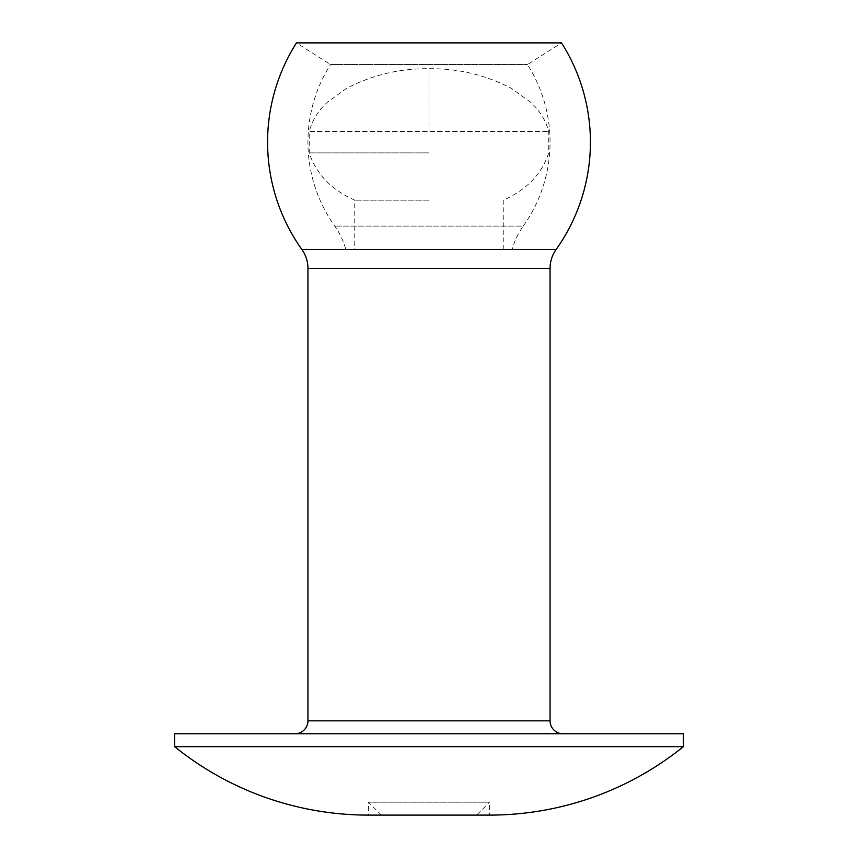 <?xml version="1.0" encoding="UTF-8"?>
<svg xmlns="http://www.w3.org/2000/svg" width="858" height="858" viewBox="0 0 858 858"><rect width="100%" height="100%" fill="white"/><g stroke="black" fill="none" stroke-linecap="round" stroke-linejoin="round"><path stroke-width="0.64" stroke-dasharray="4.29 3.22" d="M429 152.874L309.234 152.874L429 152.874M429 200.182L354.751 200.182L429 200.182M503.249 249.506L503.249 200.182C526.608 189.833 541.784 174.067 548.766 152.874L548.766 131.478C545.699 120.163 539.585 110.36 530.416 102.07L511.475 88.406C485.746 74.957 458.258 68.393 429 68.726C399.742 68.393 372.254 74.957 346.525 88.406L327.584 102.07C318.415 110.36 312.301 120.163 309.234 131.478L548.766 131.478L309.234 131.478L309.234 152.874C316.216 174.067 331.392 189.833 354.751 200.182L354.751 249.506L503.249 249.506L354.751 249.506M512.194 249.506L345.806 249.506L512.194 249.506A72.909 72.909 0 0 1 523.23 226.094L334.77 226.094L523.23 226.094A144.67 144.67 0 0 0 527.477 64.554L561.529 42.9L296.471 42.9L330.523 64.554L527.477 64.554L330.523 64.554A144.67 144.67 0 0 0 334.77 226.094A72.909 72.909 0 0 1 345.806 249.506M295.023 733.751L562.977 733.751L295.023 733.751M174.614 733.751L683.386 733.751M174.614 746.664L683.386 746.664M381.381 815.1L368.468 802.187L368.468 815.1L489.532 815.1L489.532 802.187L368.468 802.187L489.532 802.187L476.619 815.1L381.381 815.1L476.619 815.1M429 68.726L429 131.478L429 68.726M301.898 249.506L556.102 249.506M307.936 268.393L550.064 268.393M550.064 720.838L307.936 720.838"/><path stroke-width="1.29" d="M556.102 249.506A185.017 185.017 0 0 0 561.529 42.9L296.471 42.9A185.017 185.017 0 0 0 301.898 249.506A32.55 32.55 0 0 1 307.936 268.393L307.936 720.838L550.064 720.838L550.064 268.393A32.55 32.55 0 0 1 556.102 249.506L301.898 249.506M562.977 733.751A12.913 12.913 0 0 1 550.064 720.838M295.023 733.751A12.913 12.913 0 0 0 307.936 720.838M683.386 746.664L683.386 733.751L174.614 733.751L174.614 746.664A308.773 308.773 0 0 0 368.468 815.1L489.532 815.1A308.773 308.773 0 0 0 683.386 746.664L174.614 746.664M550.064 268.393L307.936 268.393"/></g></svg>
